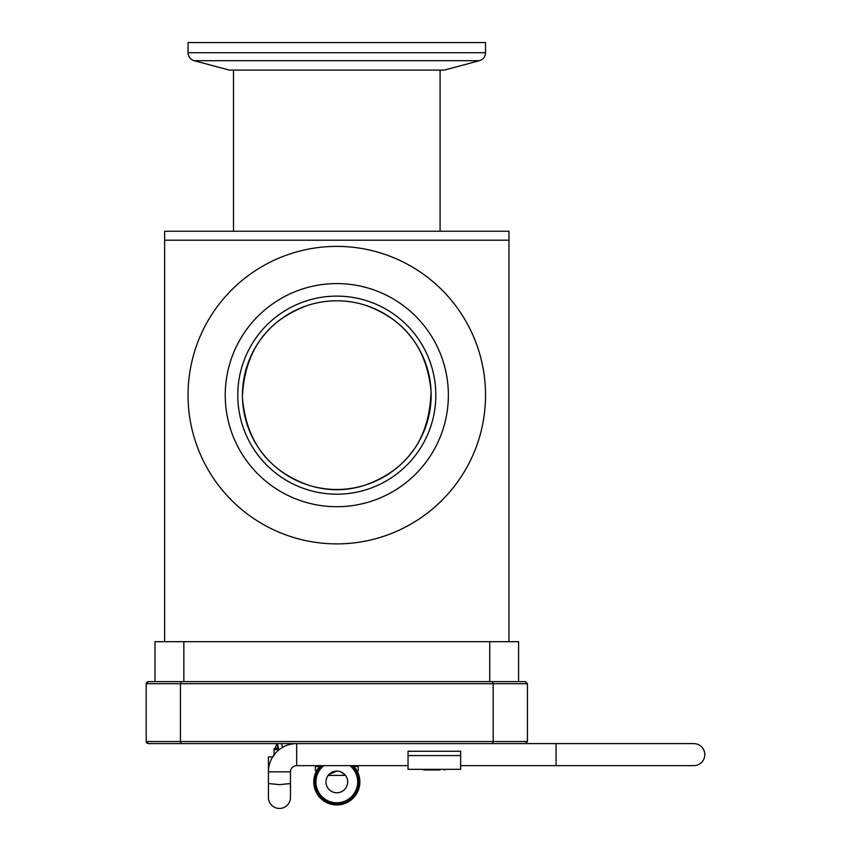 <?xml version="1.0" encoding="UTF-8"?>
<svg xmlns="http://www.w3.org/2000/svg" width="851" height="851" viewBox="0 0 851 851"><rect width="100%" height="100%" fill="white"/><g stroke="black" fill="none" stroke-linecap="round" stroke-linejoin="round"><path stroke-width="1.28" d="M527.439 683.693L493.165 683.693L492.431 681.619L525.375 681.619L521.237 681.619L525.375 681.619L527.439 683.693L527.439 741.54L525.375 743.604L181.21 743.604L180.465 741.54L180.465 683.693L181.21 681.619L148.265 681.619L146.202 683.693L146.202 741.54L148.265 743.604L181.21 743.604M492.431 681.619L181.21 681.619M146.723 682.321L146.202 683.693L493.165 683.693L493.165 741.54L146.202 741.54L146.808 742.997M146.829 743.029L148.265 743.604M527.439 741.54L493.165 741.54L492.431 743.604M148.265 681.619L152.393 681.619M148.127 681.619L146.829 682.204M154.988 681.619L154.988 641.686L518.599 641.686L518.599 681.619M183.848 681.619L183.848 641.686M489.75 641.686L489.75 681.619M431.138 395.141A94.344 94.344 0 0 0 365.856 305.381C404.97 319.604 426.702 348.091 431.042 390.832C429.883 437.871 408.15 469.22 365.856 484.9A94.344 94.344 0 0 0 346.591 301.307A94.344 94.344 0 0 0 242.96 385.343A94.344 94.344 0 0 0 326.997 488.974A94.344 94.344 0 0 0 430.627 404.938M242.45 395.141C245.29 350.208 267.054 320.284 307.743 305.381A94.344 94.344 0 0 0 242.45 395.141L242.471 397.279M508.962 641.686L508.962 240.195L164.637 240.195L508.962 240.195L508.962 231.238L164.637 231.238L164.637 641.686M365.856 484.9C346.58 491.335 327.209 491.335 307.743 484.9C268.533 470.603 246.801 442.084 242.546 399.342M338.39 506.696A111.566 111.566 0 0 1 225.249 396.736A111.566 111.566 0 0 1 335.198 283.596A111.566 111.566 0 0 1 448.349 393.545A111.566 111.566 0 0 1 338.39 506.696M338.921 543.874A148.755 148.755 0 0 0 485.527 393.013A148.755 148.755 0 0 0 334.666 246.407A148.755 148.755 0 0 0 188.06 397.268A148.755 148.755 0 0 0 338.921 543.874M435.818 393.726A99.024 99.024 0 0 0 335.379 296.127A99.024 99.024 0 0 0 237.78 396.555A99.024 99.024 0 0 0 338.209 494.165A99.024 99.024 0 0 0 435.818 393.726M485.549 52.709A8.265 8.265 0 0 1 479.421 60.698L194.166 60.698A8.265 8.265 0 0 1 188.05 52.709L485.549 52.709L485.549 42.55L188.05 42.55L188.05 52.709M194.166 60.698L229.27 70.101L444.328 70.101L479.421 60.698M345.495 775.399L328.146 775.399M328.837 774.57L336.815 771.059A10.85 10.85 0 0 1 347.665 781.909A10.85 10.85 0 0 1 336.815 792.749A10.85 10.85 0 0 1 325.976 781.909A10.85 10.85 0 0 1 336.815 771.059L338.602 771.208M340.272 771.623L345.315 775.165M314.859 781.909A21.956 21.956 0 0 1 322.061 765.645A21.956 21.956 0 0 0 336.815 803.865A21.956 21.956 0 0 0 351.569 765.645A21.956 21.956 0 0 1 358.782 781.909M353.144 765.645A23.041 23.041 0 0 1 336.815 804.95A23.041 23.041 0 0 1 320.497 765.645M357.005 770.793L358.239 770.793L358.239 766.453L353.91 766.453M319.721 766.453L315.402 766.453L315.402 770.793L316.636 770.793M296.659 765.645A6.202 6.202 0 0 0 290.468 771.836L268.427 771.836A28.232 28.232 0 0 1 296.659 743.604L296.659 765.645L408.044 765.645M512.706 743.604L693.788 743.604A11.02 11.02 0 0 1 704.798 754.624A11.02 11.02 0 0 1 693.788 765.645A11.02 11.02 0 0 0 704.798 754.624M268.427 783.548L268.427 797.43A11.02 11.02 0 0 0 279.447 808.45A11.02 11.02 0 0 0 290.468 797.43L290.468 783.548L279.447 784.622L268.427 783.548L268.427 756.911L272.692 756.911M460.657 765.645L693.788 765.645M424.341 769.932L434.191 769.932L424.341 769.932M440.127 769.932L436.201 769.932L440.127 769.932M436.201 769.932L434.191 769.932L436.201 769.932M446.615 769.336L444.041 769.932M460.657 755.571L460.657 751.252L408.044 751.252L408.044 769.336L460.657 769.336L460.657 755.571L408.044 755.571M349.878 765.645A20.86 20.86 0 0 1 336.815 802.77A20.86 20.86 0 0 1 323.752 765.645M556.054 743.604L556.054 765.645M277.596 745.178L277.352 743.604M279.224 749.635A2.064 1.308 155.6 0 1 278.713 749.157L277.426 743.604M278.032 750.614A2.064 1.457 180 0 0 276.043 749.518A2.064 1.457 180 0 0 273.969 750.986L276.99 743.54M277.681 748.731A2.064 1.457 180 0 0 276.043 748.146A2.064 1.457 180 0 0 273.969 749.603M440.095 70.101L440.095 231.238M233.493 70.101L233.493 231.238M315.668 765.645L315.668 766.453M357.963 765.645L357.963 766.453M278.107 750.561L277.383 745.178M273.969 755.858L273.969 750.986M279.011 749.805L278.713 749.157M282.468 747.433L281.575 743.604M290.468 771.836L290.468 797.43M421.777 769.336L424.138 769.932"/></g></svg>
